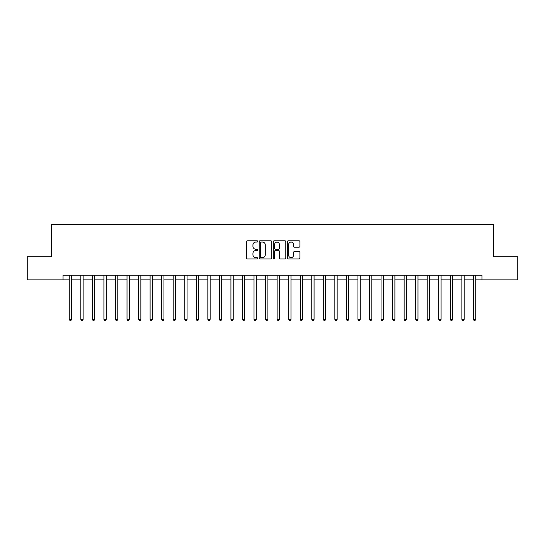 <?xml version="1.0" encoding="UTF-8"?>
<svg xmlns="http://www.w3.org/2000/svg" width="545" height="545" viewBox="0 0 545 545"><rect width="100%" height="100%" fill="white"/><g stroke="black" fill="none" stroke-linecap="round" stroke-linejoin="round"><path stroke-width="0.82" d="M257.724 241.435A0.634 0.634 0 0 0 257.083 240.801L247.45 240.801A0.906 0.906 0 0 0 246.544 241.708L246.544 258.03A0.906 0.906 0 0 0 247.45 258.936L257.083 258.936A0.634 0.634 0 0 0 257.724 258.303A0.634 0.634 0 0 0 257.083 257.669L255.837 257.669A2.902 2.902 0 0 1 252.941 254.767L252.941 253.405A2.902 2.902 0 0 1 255.837 250.502L257.083 250.502A0.634 0.634 0 0 0 257.724 249.869A0.634 0.634 0 0 0 257.083 249.235L255.837 249.235A2.902 2.902 0 0 1 252.941 246.333L252.941 244.971A2.902 2.902 0 0 1 255.837 242.069L257.083 242.069A0.634 0.634 0 0 0 257.724 241.435M299.001 247.192A0.906 0.906 0 0 0 299.907 246.285L299.907 241.708A0.906 0.906 0 0 0 299.001 240.801L288.298 240.801A0.906 0.906 0 0 0 287.392 241.708L287.392 258.03A0.906 0.906 0 0 0 288.298 258.936L299.001 258.936A0.906 0.906 0 0 0 299.907 258.03L299.907 252.499A0.906 0.906 0 0 0 299.001 251.592L294.423 251.592A0.906 0.906 0 0 0 293.51 252.499L293.51 255.244A2.425 2.425 0 0 1 291.084 257.669A2.425 2.425 0 0 1 288.659 255.244L288.659 244.494A2.425 2.425 0 0 1 291.084 242.069A2.425 2.425 0 0 1 293.51 244.494L293.51 246.285A0.906 0.906 0 0 0 294.423 247.192L299.001 247.192M63.043 279.892L27.25 279.892L27.25 256.797L51.496 256.797L51.496 224.465L493.504 224.465L493.504 256.797L517.75 256.797L517.75 279.892L481.957 279.892L481.957 275.273L63.043 275.273L63.043 279.892L69.276 279.892M271.71 241.708A0.906 0.906 0 0 0 270.797 240.801L260.101 240.801A0.906 0.906 0 0 0 259.195 241.708L259.195 258.03A0.906 0.906 0 0 0 260.101 258.936L270.797 258.936A0.906 0.906 0 0 0 271.71 258.03L271.71 241.708M274.203 240.801L284.899 240.801A0.906 0.906 0 0 1 285.805 241.708L285.805 258.03A0.906 0.906 0 0 1 284.899 258.936L280.321 258.936A0.906 0.906 0 0 1 279.415 258.03L279.415 251.409A0.906 0.906 0 0 0 278.509 250.502L275.47 250.502A0.906 0.906 0 0 0 274.564 251.409L274.564 258.303A0.634 0.634 0 0 1 273.931 258.936A0.634 0.634 0 0 1 273.29 258.303L273.29 241.708A0.906 0.906 0 0 1 274.203 240.801M71.586 279.892L80.824 279.892M83.133 279.892L92.371 279.892M94.68 279.892L103.918 279.892M106.227 279.892L115.465 279.892M117.775 279.892L127.012 279.892M129.322 279.892L138.559 279.892M140.869 279.892L150.107 279.892M152.416 279.892L161.654 279.892M163.963 279.892L173.201 279.892M175.51 279.892L184.748 279.892M187.058 279.892L196.295 279.892M198.605 279.892L207.836 279.892M210.145 279.892L219.383 279.892M221.692 279.892L230.93 279.892M233.24 279.892L242.477 279.892M244.787 279.892L254.025 279.892M256.334 279.892L265.572 279.892M267.881 279.892L277.119 279.892M279.428 279.892L288.666 279.892M290.976 279.892L300.213 279.892M302.523 279.892L311.76 279.892M314.07 279.892L323.308 279.892M325.617 279.892L334.855 279.892M337.164 279.892L346.395 279.892M348.705 279.892L357.942 279.892M360.252 279.892L369.49 279.892M371.799 279.892L381.037 279.892M383.346 279.892L392.584 279.892M394.893 279.892L404.131 279.892M406.441 279.892L415.678 279.892M417.988 279.892L427.226 279.892M429.535 279.892L438.773 279.892M441.082 279.892L450.32 279.892M452.629 279.892L461.867 279.892M464.177 279.892L473.414 279.892M475.724 279.892L481.957 279.892M261.096 242.069A0.634 0.634 0 0 0 260.462 242.709L260.462 257.029A0.634 0.634 0 0 0 261.096 257.669L262.411 257.669A2.902 2.902 0 0 0 265.313 254.767L265.313 244.971A2.902 2.902 0 0 0 262.411 242.069L261.096 242.069M279.415 244.541A2.425 2.425 0 0 0 276.989 242.116A2.425 2.425 0 0 0 274.564 244.541L274.564 248.329A0.906 0.906 0 0 0 275.47 249.235L278.509 249.235A0.906 0.906 0 0 0 279.415 248.329L279.415 244.541M71.702 275.273L71.654 275.389A0.927 0.927 0 0 0 71.586 275.736L71.586 319.336L69.276 319.336L69.276 275.736A0.927 0.927 0 0 0 69.215 275.389L69.167 275.273M71.586 319.336L70.898 320.535L69.971 320.535L69.276 319.336M83.249 275.273L83.201 275.389A0.927 0.927 0 0 0 83.133 275.736L83.133 319.336L80.824 319.336L80.824 275.736A0.927 0.927 0 0 0 80.762 275.389L80.715 275.273M83.133 319.336L82.445 320.535L81.518 320.535L80.824 319.336M94.796 275.273L94.748 275.389A0.927 0.927 0 0 0 94.68 275.736L94.68 319.336L92.371 319.336L92.371 275.736A0.927 0.927 0 0 0 92.309 275.389L92.262 275.273M94.68 319.336L93.992 320.535L93.066 320.535L92.371 319.336M106.343 275.273L106.295 275.389A0.927 0.927 0 0 0 106.227 275.736L106.227 319.336L103.918 319.336L103.918 275.736A0.927 0.927 0 0 0 103.85 275.389L103.809 275.273M106.227 319.336L105.539 320.535L104.613 320.535L103.918 319.336M117.89 275.273L117.843 275.389A0.927 0.927 0 0 0 117.775 275.736L117.775 319.336L115.465 319.336L115.465 275.736A0.927 0.927 0 0 0 115.397 275.389L115.349 275.273M117.775 319.336L117.08 320.535L116.16 320.535L115.465 319.336M129.438 275.273L129.39 275.389A0.927 0.927 0 0 0 129.322 275.736L129.322 319.336L127.012 319.336L127.012 275.736A0.927 0.927 0 0 0 126.944 275.389L126.896 275.273M129.322 319.336L128.627 320.535L127.707 320.535L127.012 319.336M140.985 275.273L140.937 275.389A0.927 0.927 0 0 0 140.869 275.736L140.869 319.336L138.559 319.336L138.559 275.736A0.927 0.927 0 0 0 138.491 275.389L138.444 275.273M140.869 319.336L140.174 320.535L139.254 320.535L138.559 319.336M152.532 275.273L152.484 275.389A0.927 0.927 0 0 0 152.416 275.736L152.416 319.336L150.107 319.336L150.107 275.736A0.927 0.927 0 0 0 150.038 275.389L149.991 275.273M152.416 319.336L151.721 320.535L150.802 320.535L150.107 319.336M164.079 275.273L164.031 275.389A0.927 0.927 0 0 0 163.963 275.736L163.963 319.336L161.654 319.336L161.654 275.736A0.927 0.927 0 0 0 161.586 275.389L161.538 275.273M163.963 319.336L163.268 320.535L162.349 320.535L161.654 319.336M175.619 275.273L175.579 275.389A0.927 0.927 0 0 0 175.51 275.736L175.51 319.336L173.201 319.336L173.201 275.736A0.927 0.927 0 0 0 173.133 275.389L173.085 275.273M175.51 319.336L174.816 320.535L173.889 320.535L173.201 319.336M187.167 275.273L187.119 275.389A0.927 0.927 0 0 0 187.058 275.736L187.058 319.336L184.748 319.336L184.748 275.736A0.927 0.927 0 0 0 184.68 275.389L184.632 275.273M187.058 319.336L186.363 320.535L185.436 320.535L184.748 319.336M198.714 275.273L198.666 275.389A0.927 0.927 0 0 0 198.605 275.736L198.605 319.336L196.295 319.336L196.295 275.736A0.927 0.927 0 0 0 196.227 275.389L196.18 275.273M198.605 319.336L197.91 320.535L196.983 320.535L196.295 319.336M210.261 275.273L210.213 275.389A0.927 0.927 0 0 0 210.145 275.736L210.145 319.336L207.836 319.336L207.836 275.736A0.927 0.927 0 0 0 207.774 275.389L207.727 275.273M210.145 319.336L209.457 320.535L208.531 320.535L207.836 319.336M221.808 275.273L221.761 275.389A0.927 0.927 0 0 0 221.692 275.736L221.692 319.336L219.383 319.336L219.383 275.736A0.927 0.927 0 0 0 219.322 275.389L219.274 275.273M221.692 319.336L221.004 320.535L220.078 320.535L219.383 319.336M233.355 275.273L233.308 275.389A0.927 0.927 0 0 0 233.24 275.736L233.24 319.336L230.93 319.336L230.93 275.736A0.927 0.927 0 0 0 230.869 275.389L230.821 275.273M233.24 319.336L232.552 320.535L231.625 320.535L230.93 319.336M244.903 275.273L244.855 275.389A0.927 0.927 0 0 0 244.787 275.736L244.787 319.336L242.477 319.336L242.477 275.736A0.927 0.927 0 0 0 242.409 275.389L242.368 275.273M244.787 319.336L244.099 320.535L243.172 320.535L242.477 319.336M256.45 275.273L256.402 275.389A0.927 0.927 0 0 0 256.334 275.736L256.334 319.336L254.025 319.336L254.025 275.736A0.927 0.927 0 0 0 253.956 275.389L253.909 275.273M256.334 319.336L255.639 320.535L254.719 320.535L254.025 319.336M267.997 275.273L267.949 275.389A0.927 0.927 0 0 0 267.881 275.736L267.881 319.336L265.572 319.336L265.572 275.736A0.927 0.927 0 0 0 265.504 275.389L265.456 275.273M267.881 319.336L267.186 320.535L266.267 320.535L265.572 319.336M279.544 275.273L279.496 275.389A0.927 0.927 0 0 0 279.428 275.736L279.428 319.336L277.119 319.336L277.119 275.736A0.927 0.927 0 0 0 277.051 275.389L277.003 275.273M279.428 319.336L278.733 320.535L277.814 320.535L277.119 319.336M291.091 275.273L291.044 275.389A0.927 0.927 0 0 0 290.976 275.736L290.976 319.336L288.666 319.336L288.666 275.736A0.927 0.927 0 0 0 288.598 275.389L288.55 275.273M290.976 319.336L290.281 320.535L289.361 320.535L288.666 319.336M302.632 275.273L302.591 275.389A0.927 0.927 0 0 0 302.523 275.736L302.523 319.336L300.213 319.336L300.213 275.736A0.927 0.927 0 0 0 300.145 275.389L300.097 275.273M302.523 319.336L301.828 320.535L300.901 320.535L300.213 319.336M314.179 275.273L314.131 275.389A0.927 0.927 0 0 0 314.07 275.736L314.07 319.336L311.76 319.336L311.76 275.736A0.927 0.927 0 0 0 311.692 275.389L311.645 275.273M314.07 319.336L313.375 320.535L312.449 320.535L311.76 319.336M325.726 275.273L325.678 275.389A0.927 0.927 0 0 0 325.617 275.736L325.617 319.336L323.308 319.336L323.308 275.736A0.927 0.927 0 0 0 323.24 275.389L323.192 275.273M325.617 319.336L324.922 320.535L323.996 320.535L323.308 319.336M337.273 275.273L337.226 275.389A0.927 0.927 0 0 0 337.164 275.736L337.164 319.336L334.855 319.336L334.855 275.736A0.927 0.927 0 0 0 334.787 275.389L334.739 275.273M337.164 319.336L336.469 320.535L335.543 320.535L334.855 319.336M348.82 275.273L348.773 275.389A0.927 0.927 0 0 0 348.705 275.736L348.705 319.336L346.395 319.336L346.395 275.736A0.927 0.927 0 0 0 346.334 275.389L346.286 275.273M348.705 319.336L348.017 320.535L347.09 320.535L346.395 319.336M360.368 275.273L360.32 275.389A0.927 0.927 0 0 0 360.252 275.736L360.252 319.336L357.942 319.336L357.942 275.736A0.927 0.927 0 0 0 357.881 275.389L357.833 275.273M360.252 319.336L359.564 320.535L358.637 320.535L357.942 319.336M371.915 275.273L371.867 275.389A0.927 0.927 0 0 0 371.799 275.736L371.799 319.336L369.49 319.336L369.49 275.736A0.927 0.927 0 0 0 369.421 275.389L369.381 275.273M371.799 319.336L371.111 320.535L370.184 320.535L369.49 319.336M383.462 275.273L383.414 275.389A0.927 0.927 0 0 0 383.346 275.736L383.346 319.336L381.037 319.336L381.037 275.736A0.927 0.927 0 0 0 380.969 275.389L380.921 275.273M383.346 319.336L382.651 320.535L381.732 320.535L381.037 319.336M395.009 275.273L394.962 275.389A0.927 0.927 0 0 0 394.893 275.736L394.893 319.336L392.584 319.336L392.584 275.736A0.927 0.927 0 0 0 392.516 275.389L392.468 275.273M394.893 319.336L394.199 320.535L393.279 320.535L392.584 319.336M406.556 275.273L406.509 275.389A0.927 0.927 0 0 0 406.441 275.736L406.441 319.336L404.131 319.336L404.131 275.736A0.927 0.927 0 0 0 404.063 275.389L404.015 275.273M406.441 319.336L405.746 320.535L404.826 320.535L404.131 319.336M418.104 275.273L418.056 275.389A0.927 0.927 0 0 0 417.988 275.736L417.988 319.336L415.678 319.336L415.678 275.736A0.927 0.927 0 0 0 415.61 275.389L415.562 275.273M417.988 319.336L417.293 320.535L416.373 320.535L415.678 319.336M429.651 275.273L429.603 275.389A0.927 0.927 0 0 0 429.535 275.736L429.535 319.336L427.226 319.336L427.226 275.736A0.927 0.927 0 0 0 427.157 275.389L427.11 275.273M429.535 319.336L428.84 320.535L427.92 320.535L427.226 319.336M441.191 275.273L441.15 275.389A0.927 0.927 0 0 0 441.082 275.736L441.082 319.336L438.773 319.336L438.773 275.736A0.927 0.927 0 0 0 438.705 275.389L438.657 275.273M441.082 319.336L440.387 320.535L439.461 320.535L438.773 319.336M452.738 275.273L452.691 275.389A0.927 0.927 0 0 0 452.629 275.736L452.629 319.336L450.32 319.336L450.32 275.736A0.927 0.927 0 0 0 450.252 275.389L450.204 275.273M452.629 319.336L451.934 320.535L451.008 320.535L450.32 319.336M464.286 275.273L464.238 275.389A0.927 0.927 0 0 0 464.177 275.736L464.177 319.336L461.867 319.336L461.867 275.736A0.927 0.927 0 0 0 461.799 275.389L461.751 275.273M464.177 319.336L463.482 320.535L462.555 320.535L461.867 319.336M475.833 275.273L475.785 275.389A0.927 0.927 0 0 0 475.724 275.736L475.724 319.336L473.414 319.336L473.414 275.736A0.927 0.927 0 0 0 473.346 275.389L473.298 275.273M475.724 319.336L475.029 320.535L474.102 320.535L473.414 319.336"/></g></svg>
